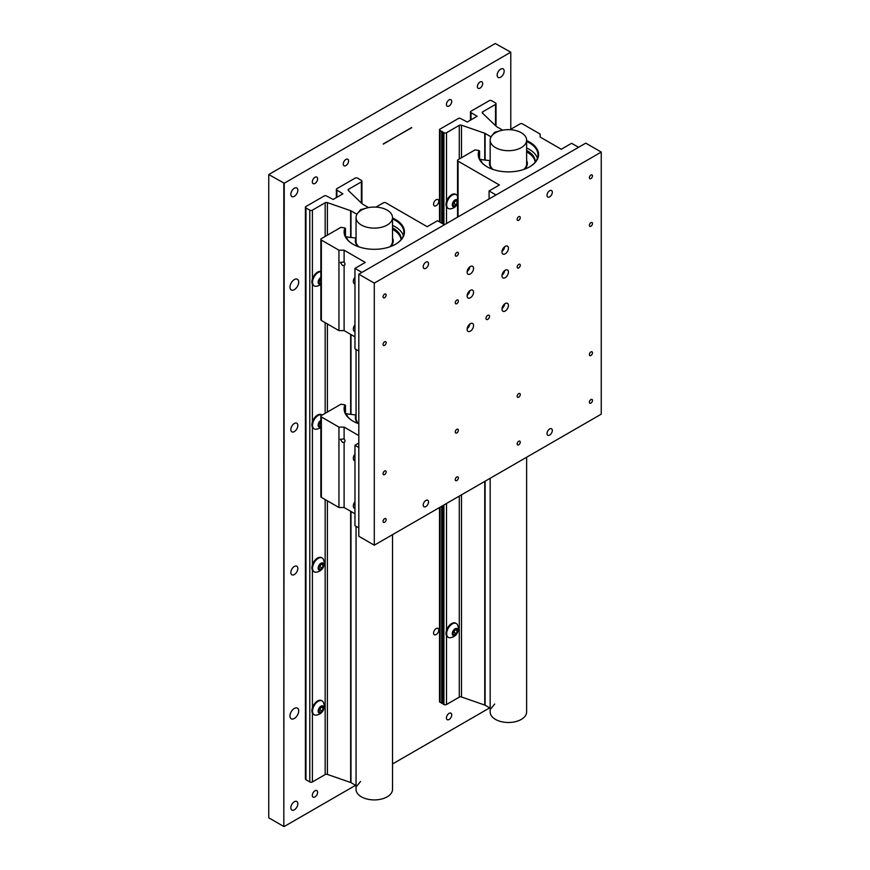 <?xml version="1.0" encoding="UTF-8"?>
<svg xmlns="http://www.w3.org/2000/svg" width="870" height="870" viewBox="0 0 870 870"><rect width="100%" height="100%" fill="white"/><g stroke="black" fill="none" stroke-linecap="round" stroke-linejoin="round"><path stroke-width="1.3" d="M549.666 435.087A3.752 2.164 120 0 0 552.113 431.781A3.752 2.164 120 0 0 551.536 428.779A3.752 2.164 120 0 0 549.666 428.964A3.752 2.164 120 0 0 547.219 432.26A3.752 2.164 120 0 0 547.795 435.272A3.752 2.164 120 0 0 549.666 435.087M425.865 506.557A3.752 2.164 120 0 0 428.323 503.251A3.752 2.164 120 0 0 427.746 500.25A3.752 2.164 120 0 0 425.865 500.435A3.752 2.164 120 0 0 423.418 503.741A3.752 2.164 120 0 0 423.994 506.742A3.752 2.164 120 0 0 425.865 506.557M425.865 268.308A3.752 2.164 120 0 0 428.323 265.002A3.752 2.164 120 0 0 427.746 262A3.752 2.164 120 0 0 425.865 262.185A3.752 2.164 120 0 0 423.418 265.491A3.752 2.164 120 0 0 423.994 268.493A3.752 2.164 120 0 0 425.865 268.308M549.666 196.837A3.752 2.164 120 0 0 552.113 193.531A3.752 2.164 120 0 0 551.536 190.53A3.752 2.164 120 0 0 549.666 190.715A3.752 2.164 120 0 0 547.219 194.021A3.752 2.164 120 0 0 547.795 197.022A3.752 2.164 120 0 0 549.666 196.837M590.937 403.125A2.186 1.261 120 0 0 592.361 401.211A2.186 1.261 120 0 0 592.024 399.46A2.186 1.261 120 0 0 590.937 399.569A2.186 1.261 120 0 0 589.512 401.483A2.186 1.261 120 0 0 589.838 403.234A2.186 1.261 120 0 0 590.937 403.125M518.716 444.82A2.186 1.261 120 0 0 520.14 442.895A2.186 1.261 120 0 0 519.803 441.155A2.186 1.261 120 0 0 518.716 441.264A2.186 1.261 120 0 0 517.291 443.178A2.186 1.261 120 0 0 517.628 444.929A2.186 1.261 120 0 0 518.716 444.82M518.716 397.177A2.186 1.261 120 0 0 520.14 395.252A2.186 1.261 120 0 0 519.803 393.501A2.186 1.261 120 0 0 518.716 393.61A2.186 1.261 120 0 0 517.291 395.535A2.186 1.261 120 0 0 517.628 397.275A2.186 1.261 120 0 0 518.716 397.177M590.937 355.482A2.186 1.261 120 0 0 592.361 353.557A2.186 1.261 120 0 0 592.024 351.806A2.186 1.261 120 0 0 590.937 351.915A2.186 1.261 120 0 0 589.512 353.84A2.186 1.261 120 0 0 589.838 355.591A2.186 1.261 120 0 0 590.937 355.482M456.815 432.912A2.186 1.261 120 0 0 458.24 430.987A2.186 1.261 120 0 0 457.914 429.236A2.186 1.261 120 0 0 456.815 429.345A2.186 1.261 120 0 0 455.391 431.27A2.186 1.261 120 0 0 455.728 433.021A2.186 1.261 120 0 0 456.815 432.912M456.815 480.555A2.186 1.261 120 0 0 458.24 478.63A2.186 1.261 120 0 0 457.914 476.89A2.186 1.261 120 0 0 456.815 476.999A2.186 1.261 120 0 0 455.391 478.913A2.186 1.261 120 0 0 455.728 480.664A2.186 1.261 120 0 0 456.815 480.555M384.605 522.25A2.186 1.261 120 0 0 386.03 520.325A2.186 1.261 120 0 0 385.693 518.585A2.186 1.261 120 0 0 384.605 518.694A2.186 1.261 120 0 0 383.181 520.608A2.186 1.261 120 0 0 383.518 522.359A2.186 1.261 120 0 0 384.605 522.25M384.605 474.596A2.186 1.261 120 0 0 386.03 472.682A2.186 1.261 120 0 0 385.693 470.931A2.186 1.261 120 0 0 384.605 471.04A2.186 1.261 120 0 0 383.181 472.965A2.186 1.261 120 0 0 383.518 474.705A2.186 1.261 120 0 0 384.605 474.596M384.605 345.346A2.186 1.261 120 0 0 386.03 343.433A2.186 1.261 120 0 0 385.693 341.682A2.186 1.261 120 0 0 384.605 341.79A2.186 1.261 120 0 0 383.181 343.715A2.186 1.261 120 0 0 383.518 345.455A2.186 1.261 120 0 0 384.605 345.346M384.605 297.703A2.186 1.261 120 0 0 386.03 295.778A2.186 1.261 120 0 0 385.693 294.027A2.186 1.261 120 0 0 384.605 294.136A2.186 1.261 120 0 0 383.181 296.061A2.186 1.261 120 0 0 383.518 297.812A2.186 1.261 120 0 0 384.605 297.703M456.815 256.008A2.186 1.261 120 0 0 458.24 254.083A2.186 1.261 120 0 0 457.914 252.343A2.186 1.261 120 0 0 456.815 252.452A2.186 1.261 120 0 0 455.391 254.366A2.186 1.261 120 0 0 455.728 256.117A2.186 1.261 120 0 0 456.815 256.008M456.815 303.663A2.186 1.261 120 0 0 458.24 301.738A2.186 1.261 120 0 0 457.914 299.987A2.186 1.261 120 0 0 456.815 300.096A2.186 1.261 120 0 0 455.391 302.021A2.186 1.261 120 0 0 455.728 303.771A2.186 1.261 120 0 0 456.815 303.663M518.716 267.927A2.186 1.261 120 0 0 520.14 266.002A2.186 1.261 120 0 0 519.803 264.252A2.186 1.261 120 0 0 518.716 264.36A2.186 1.261 120 0 0 517.291 266.285A2.186 1.261 120 0 0 517.628 268.025A2.186 1.261 120 0 0 518.716 267.927M518.716 220.273A2.186 1.261 120 0 0 520.14 218.348A2.186 1.261 120 0 0 519.803 216.597A2.186 1.261 120 0 0 518.716 216.706A2.186 1.261 120 0 0 517.291 218.631A2.186 1.261 120 0 0 517.628 220.382A2.186 1.261 120 0 0 518.716 220.273M590.937 178.578A2.186 1.261 120 0 0 592.361 176.653A2.186 1.261 120 0 0 592.024 174.913A2.186 1.261 120 0 0 590.937 175.022A2.186 1.261 120 0 0 589.512 176.936A2.186 1.261 120 0 0 589.838 178.687A2.186 1.261 120 0 0 590.937 178.578M590.937 226.233A2.186 1.261 120 0 0 592.361 224.308A2.186 1.261 120 0 0 592.024 222.557A2.186 1.261 120 0 0 590.937 222.666A2.186 1.261 120 0 0 589.512 224.59A2.186 1.261 120 0 0 589.838 226.341A2.186 1.261 120 0 0 590.937 226.233M470.333 273.974A4.557 2.632 120 0 0 473.313 269.95A4.557 2.632 120 0 0 472.617 266.307A4.557 2.632 120 0 0 470.333 266.524A4.557 2.632 120 0 0 467.353 270.548A4.557 2.632 120 0 0 468.049 274.202A4.557 2.632 120 0 0 470.333 273.974M467.146 271.494A4.557 2.632 120 0 0 469.822 266.873M505.198 253.844A4.557 2.632 120 0 0 508.178 249.82A4.557 2.632 120 0 0 507.482 246.166A4.557 2.632 120 0 0 505.198 246.395A4.557 2.632 120 0 0 502.229 250.419A4.557 2.632 120 0 0 502.925 254.073A4.557 2.632 120 0 0 505.198 253.844M502.023 251.365A4.557 2.632 120 0 0 504.698 246.743M505.198 277.671A4.557 2.632 120 0 0 508.178 273.648A4.557 2.632 120 0 0 507.482 269.994A4.557 2.632 120 0 0 505.198 270.222A4.557 2.632 120 0 0 502.229 274.235A4.557 2.632 120 0 0 502.925 277.889A4.557 2.632 120 0 0 505.198 277.671M502.023 275.192A4.557 2.632 120 0 0 504.698 270.559M470.333 297.801A4.557 2.632 120 0 0 473.313 293.777A4.557 2.632 120 0 0 472.617 290.123A4.557 2.632 120 0 0 470.333 290.352A4.557 2.632 120 0 0 467.353 294.375A4.557 2.632 120 0 0 468.049 298.019A4.557 2.632 120 0 0 470.333 297.801M467.146 295.321A4.557 2.632 120 0 0 469.822 290.689M470.333 331.155A4.557 2.632 120 0 0 473.313 327.131A4.557 2.632 120 0 0 472.617 323.477A4.557 2.632 120 0 0 470.333 323.705A4.557 2.632 120 0 0 467.353 327.729A4.557 2.632 120 0 0 468.049 331.383A4.557 2.632 120 0 0 470.333 331.155M467.146 328.675A4.557 2.632 120 0 0 469.822 324.053M505.198 311.025A4.557 2.632 120 0 0 508.178 307.001A4.557 2.632 120 0 0 507.482 303.347A4.557 2.632 120 0 0 505.198 303.576A4.557 2.632 120 0 0 502.229 307.588A4.557 2.632 120 0 0 502.925 311.242A4.557 2.632 120 0 0 505.198 311.025M502.023 308.546A4.557 2.632 120 0 0 504.698 303.913M487.765 319.388A2.469 1.425 120 0 0 489.386 317.202A2.469 1.425 120 0 0 489.005 315.223A2.469 1.425 120 0 0 487.765 315.342A2.469 1.425 120 0 0 486.156 317.528A2.469 1.425 120 0 0 486.537 319.507A2.469 1.425 120 0 0 487.765 319.388M601.246 152.076L585.771 143.148L358.81 274.18L358.81 536.257L374.285 545.185L601.246 414.153L601.246 152.076L374.285 283.12L358.81 274.18M374.285 283.12L374.285 545.185M345.955 237.292A29.167 16.834 180 0 1 346.119 236.934L356.004 238.075A18.933 10.929 180 0 0 356.145 244.046L355.395 241.099A18.89 10.908 0 0 0 355.558 242.512M358.103 246.591A18.933 10.929 180 0 1 356.145 244.046M392.522 237.978A18.933 10.929 180 0 1 392.435 244.046A18.933 10.929 180 0 1 390.467 246.591M392.522 240.74A18.259 10.538 180 0 1 392.544 241.262A18.259 10.538 180 0 1 390.837 245.721A18.259 10.538 180 0 1 389.782 246.841L390.837 245.721M358.788 246.841A18.259 10.538 180 0 1 357.744 245.721A18.259 10.538 180 0 1 356.026 241.262A18.259 10.538 180 0 1 356.047 240.74M390.402 246.623A18.89 10.908 0 0 0 393.186 240.925A18.89 10.908 0 0 0 392.522 238.075M356.037 238.097A18.89 10.908 0 0 0 355.395 240.925A18.89 10.908 0 0 0 358.179 246.623M344.107 265.339A2.295 1.327 -120 0 0 344.487 265.23A2.295 1.327 -120 0 0 344.107 262.044L340.29 262.37L342.573 265.567L344.107 265.339L344.107 330.611L354.96 336.875M400.08 230.463A29.787 17.204 0 0 0 395.35 226.907A29.787 17.204 0 0 0 392.522 225.471M392.522 225.384A29.591 17.085 180 0 1 395.208 226.755A29.591 17.085 180 0 1 399.993 230.376A29.591 17.085 180 0 1 403.343 235.596M345.238 235.596A29.591 17.085 180 0 1 345.466 234.987L345.466 228.516A29.591 17.085 0 0 0 344.705 232.366A29.591 17.085 0 0 0 353.166 244.329M392.522 218.011A30.167 17.422 180 0 1 395.622 219.577A30.167 17.422 180 0 1 395.622 244.209A30.167 17.422 180 0 1 352.959 244.209A30.167 17.422 180 0 1 352.948 244.209A30.167 17.422 180 0 1 344.901 227.962L340.909 227.342L321.367 238.619A1.751 1.011 0 0 0 320.856 239.337A1.751 1.011 0 0 0 321.367 240.055L338.941 250.201L344.107 250.201L365.269 262.425L354.96 268.384L361.909 272.397M395.415 244.329A29.591 17.085 0 0 0 403.876 232.366A29.591 17.085 0 0 0 395.208 220.295A29.591 17.085 0 0 0 392.522 218.914M344.107 250.201L344.107 262.044M444.439 224.743L437.49 220.73L427.17 226.689L385.845 202.83A1.751 1.011 0 0 0 383.365 202.83L375.949 207.114M358.81 351.012L354.96 348.794L354.96 268.384M344.107 330.611L338.941 330.611L321.367 320.464A1.751 1.011 180 0 1 320.856 319.747L320.856 239.337M338.941 250.201L338.941 330.611M344.901 227.962L345.466 228.516M392.522 229.343A26.872 15.519 180 0 1 393.294 229.767A26.872 15.519 180 0 1 401.092 239.609M392.522 227.864A26.872 15.519 180 0 1 393.294 228.288A26.872 15.519 180 0 1 401.157 239.261A26.872 15.519 180 0 1 401.157 239.522M347.424 238.771L347.424 239.533A26.872 15.519 180 0 1 347.413 239.261A26.872 15.519 180 0 1 347.424 238.771L346.847 238.761M354.96 277.291A4.002 2.316 -60 0 0 353.361 281.151L353.361 281.608A4.557 2.632 -60 0 1 354.96 277.476M354.96 284.066L354.308 283.696A4.557 2.632 -60 0 1 353.361 281.608M345.955 414.196A29.167 16.834 180 0 1 346.119 413.826L356.004 414.979A18.933 10.929 180 0 0 356.145 420.939L355.395 417.991A18.89 10.908 0 0 0 355.558 419.405M358.103 423.494A18.933 10.929 180 0 1 356.145 420.939M358.788 423.733A18.259 10.538 180 0 1 357.744 422.624A18.259 10.538 180 0 1 356.026 418.165A18.259 10.538 180 0 1 356.047 417.643M356.037 414.99A18.89 10.908 0 0 0 355.395 417.817A18.89 10.908 0 0 0 358.179 423.516M344.107 442.243A2.295 1.327 -120 0 0 344.487 442.134A2.295 1.327 -120 0 0 344.107 438.937L340.29 439.274L342.573 442.46L344.107 442.243L344.107 507.514L354.96 513.779M345.238 412.5A29.591 17.085 180 0 1 345.466 411.88L345.466 405.42A29.591 17.085 0 0 0 344.705 409.27A29.591 17.085 0 0 0 353.166 421.232M357.744 422.624L358.799 423.744A30.167 17.422 180 0 1 352.959 421.113A30.167 17.422 180 0 1 352.948 421.113A30.167 17.422 180 0 1 344.901 404.854L340.909 404.235L321.367 415.523A1.751 1.011 0 0 0 320.856 416.241A1.751 1.011 0 0 0 321.367 416.947L338.941 427.105L344.107 427.105L358.81 435.598M344.107 427.105L344.107 438.937M358.81 443.047L354.96 445.277L358.81 447.506M358.81 527.916L354.96 525.687L354.96 445.277M344.107 507.514L338.941 507.514L321.367 497.357A1.751 1.011 180 0 1 320.856 496.65L320.856 416.241M338.941 427.105L338.941 507.514M344.901 404.854L345.466 405.42M347.413 416.415A26.872 15.519 180 0 1 347.413 416.164A26.872 15.519 180 0 1 347.424 415.675L347.424 416.436M347.424 415.675L346.847 415.664M526.633 160.548A18.933 10.929 180 0 1 526.546 166.616A18.933 10.929 180 0 1 524.577 169.161M492.224 169.161A18.933 10.929 180 0 1 490.256 166.616A18.933 10.929 180 0 1 490.114 160.645L480.229 159.504A29.167 16.834 180 0 0 480.066 159.862M524.947 168.291L523.892 169.411A18.259 10.538 0 0 0 524.947 168.291A18.259 10.538 0 0 0 526.665 163.832A18.259 10.538 0 0 0 526.633 163.31M492.289 169.193A18.89 10.908 180 0 1 489.505 163.495A18.89 10.908 180 0 1 490.158 160.667M526.633 160.645A18.89 10.908 180 0 1 527.296 163.495A18.89 10.908 180 0 1 524.512 169.193M490.169 163.31A18.259 10.538 0 0 0 490.136 163.832A18.259 10.538 0 0 0 491.854 168.291A18.259 10.538 0 0 0 492.898 169.411L491.854 168.291M526.633 148.02A29.591 17.085 180 0 1 529.319 149.39A29.591 17.085 180 0 1 537.442 158.209M479.359 158.209A29.591 17.085 180 0 1 479.577 157.622L479.577 151.086A29.591 17.085 0 0 0 478.815 154.936A29.591 17.085 0 0 0 487.276 166.899M526.633 140.581A30.167 17.422 180 0 1 529.732 142.147A30.167 17.422 180 0 1 529.732 166.779A30.167 17.422 180 0 1 487.069 166.779L487.069 166.779A30.167 17.422 180 0 1 479.011 150.532L479.577 151.086M529.525 166.899A29.591 17.085 0 0 0 537.986 154.936A29.591 17.085 0 0 0 529.319 142.865A29.591 17.085 0 0 0 526.633 141.484M510.059 129.684L520.053 123.91A1.751 1.011 0 0 1 522.533 123.91L540.118 134.056L540.118 137.036L561.28 149.259L571.601 143.3L578.55 147.313M489.07 198.98L489.07 190.954L499.38 184.995L458.055 161.135L458.055 216.88M457.544 217.185L457.544 160.417A1.751 1.011 0 0 1 458.055 159.699L475.02 149.912L479.011 150.532M457.544 160.417A1.751 1.011 0 0 0 458.055 161.135M489.07 190.954L496.02 194.967M526.633 151.913A26.872 15.519 180 0 1 527.405 152.337A26.872 15.519 180 0 1 535.202 162.179M526.633 150.434A26.872 15.519 180 0 1 527.405 150.858A26.872 15.519 180 0 1 535.278 161.831A26.872 15.519 180 0 1 535.267 162.092M481.545 161.341L481.545 162.103A26.872 15.519 180 0 1 481.523 161.831A26.872 15.519 180 0 1 481.545 161.341L480.969 161.331M354.96 324.945A4.002 2.316 -60 0 0 353.361 328.806L353.361 329.251A4.557 2.632 -60 0 1 354.96 325.119M354.96 331.72L354.308 331.339A4.557 2.632 -60 0 1 353.361 329.251M354.96 454.194A4.002 2.316 -60 0 0 353.361 458.055L353.361 458.501A4.557 2.632 -60 0 1 354.96 454.368M354.96 460.969L354.308 460.589A4.557 2.632 -60 0 1 353.361 458.501M354.96 501.838A4.002 2.316 -60 0 0 353.361 505.698L353.361 506.155A4.557 2.632 -60 0 1 354.96 502.023M354.96 508.613L354.308 508.243A4.557 2.632 -60 0 1 353.361 506.155M298.693 282.097A6.155 3.556 120 0 0 297.409 279.27A6.155 3.556 120 0 0 292.668 280.923A6.155 3.556 120 0 0 289.982 287.122A6.155 3.556 120 0 0 291.254 289.938A6.155 3.556 120 0 0 296.007 288.285A6.155 3.556 120 0 0 298.693 282.097M298.693 710.942A6.155 3.556 120 0 0 297.409 708.126A6.155 3.556 120 0 0 292.668 709.768A6.155 3.556 120 0 0 289.982 715.966A6.155 3.556 120 0 0 291.254 718.783A6.155 3.556 120 0 0 296.007 717.13A6.155 3.556 120 0 0 298.693 710.942M290.841 572.525A4.948 2.86 -60 0 1 292.994 567.544A4.948 2.86 -60 0 1 296.811 566.218A4.948 2.86 -60 0 1 297.834 568.48A4.948 2.86 -60 0 1 295.669 573.461A4.948 2.86 -60 0 1 291.863 574.787A4.948 2.86 -60 0 1 290.841 572.525M290.841 429.573A4.948 2.86 -60 0 1 292.994 424.593A4.948 2.86 -60 0 1 296.811 423.266A4.948 2.86 -60 0 1 297.834 425.539A4.948 2.86 -60 0 1 295.669 430.509A4.948 2.86 -60 0 1 291.863 431.835A4.948 2.86 -60 0 1 290.841 429.573M290.841 807.795A4.948 2.86 -60 0 1 292.994 802.814A4.948 2.86 -60 0 1 296.811 801.487A4.948 2.86 -60 0 1 297.834 803.75A4.948 2.86 -60 0 1 295.669 808.73A4.948 2.86 -60 0 1 291.863 810.057A4.948 2.86 -60 0 1 290.841 807.795M497.161 75.179A4.948 2.86 -60 0 1 499.326 70.198A4.948 2.86 -60 0 1 503.132 68.882A4.948 2.86 -60 0 1 504.165 71.144A4.948 2.86 -60 0 1 502.001 76.125A4.948 2.86 -60 0 1 498.195 77.441A4.948 2.86 -60 0 1 497.161 75.179M290.841 194.304A4.948 2.86 -60 0 1 292.994 189.323A4.948 2.86 -60 0 1 296.811 187.996A4.948 2.86 -60 0 1 297.834 190.269A4.948 2.86 -60 0 1 295.669 195.239A4.948 2.86 -60 0 1 291.863 196.566A4.948 2.86 -60 0 1 290.841 194.304M446.43 717.957A3.752 2.164 -60 0 1 448.072 714.183A3.752 2.164 -60 0 1 450.954 713.182A3.752 2.164 -60 0 1 451.737 714.901A3.752 2.164 -60 0 1 450.094 718.674A3.752 2.164 -60 0 1 447.202 719.675A3.752 2.164 -60 0 1 446.43 717.957M312.319 795.387A3.752 2.164 -60 0 1 313.95 791.613A3.752 2.164 -60 0 1 316.843 790.612A3.752 2.164 -60 0 1 317.615 792.331A3.752 2.164 -60 0 1 315.984 796.104A3.752 2.164 -60 0 1 313.091 797.105A3.752 2.164 -60 0 1 312.319 795.387M477.38 86.608A3.752 2.164 -60 0 1 479.011 82.835A3.752 2.164 -60 0 1 481.904 81.823A3.752 2.164 -60 0 1 482.687 83.542A3.752 2.164 -60 0 1 481.045 87.315A3.752 2.164 -60 0 1 478.152 88.316A3.752 2.164 -60 0 1 477.38 86.608M446.43 104.476A3.752 2.164 -60 0 1 448.072 100.702A3.752 2.164 -60 0 1 450.954 99.691A3.752 2.164 -60 0 1 451.737 101.409A3.752 2.164 -60 0 1 450.094 105.183A3.752 2.164 -60 0 1 447.202 106.194A3.752 2.164 -60 0 1 446.43 104.476M343.269 164.038A3.752 2.164 -60 0 1 344.901 160.265A3.752 2.164 -60 0 1 347.793 159.253A3.752 2.164 -60 0 1 348.565 160.972A3.752 2.164 -60 0 1 346.934 164.745A3.752 2.164 -60 0 1 344.041 165.746A3.752 2.164 -60 0 1 343.269 164.038M312.319 181.906A3.752 2.164 -60 0 1 313.95 178.132A3.752 2.164 -60 0 1 316.843 177.121A3.752 2.164 -60 0 1 317.615 178.839A3.752 2.164 -60 0 1 315.984 182.613A3.752 2.164 -60 0 1 313.091 183.613A3.752 2.164 -60 0 1 312.319 181.906M433.575 633.066A3.665 2.11 -60 0 1 435.174 629.38A3.665 2.11 -60 0 1 438.001 628.39A3.665 2.11 -60 0 1 438.752 630.076A3.665 2.11 -60 0 1 437.153 633.762A3.665 2.11 -60 0 1 434.337 634.741A3.665 2.11 -60 0 1 433.575 633.066M433.575 204.211A3.665 2.11 -60 0 1 435.174 200.535A3.665 2.11 -60 0 1 438.001 199.545A3.665 2.11 -60 0 1 438.752 201.22A3.665 2.11 -60 0 1 437.153 204.907A3.665 2.11 -60 0 1 434.337 205.896A3.665 2.11 -60 0 1 433.575 204.211M268.754 174.533L495.302 43.5L510.777 52.2L284.229 183.233L283.816 826.5L268.754 817.8L268.754 174.533L284.229 183.233M411.684 127.509L383.311 144.126L411.684 127.509M489.701 707.865L392.522 763.969M355.591 785.295L284.229 826.5M510.777 129.271L510.777 52.439M283.816 826.5L283.816 183.233M383.311 143.887L411.684 127.749M318.866 281.575A2.74 1.588 120 0 0 320.486 279.531A2.74 1.588 120 0 0 320.736 278.53M320.856 271.462A7.982 4.611 120 0 0 317.55 272.136A7.982 4.611 120 0 0 312.33 279.161A7.982 4.611 120 0 0 313.559 285.556A7.982 4.611 120 0 0 313.885 285.719M320.856 271.734A7.982 4.611 120 0 0 318.192 272.506A7.982 4.611 120 0 0 312.547 282.272A7.982 4.611 120 0 0 314.2 285.925A7.982 4.611 120 0 0 315.919 286.295A8.972 8.972 0 0 0 320.856 284.381M320.856 277.443A3.991 2.305 120 0 0 318.148 282.261A3.991 2.305 120 0 0 320.856 283.946M320.856 282.935L319.856 283.511L318.735 281.923L319.856 279.031L320.856 278.454M320.856 278.585L319.932 280.966L320.856 281.499M319.932 280.966L318.866 281.586M452.976 204.145A2.74 1.588 120 0 0 454.597 202.101A2.74 1.588 120 0 0 454.847 201.1M455.956 194.51A7.982 4.611 120 0 0 455.652 194.304A7.982 4.611 120 0 0 451.66 194.706A7.982 4.611 120 0 0 446.451 201.731A7.982 4.611 120 0 0 447.669 208.126A7.982 4.611 120 0 0 448.006 208.289M457.544 196.152A8.972 8.972 0 0 0 457.468 195.978A7.982 4.611 120 0 0 456.293 194.673A7.982 4.611 120 0 0 452.302 195.076A7.982 4.611 120 0 0 446.658 204.841A7.982 4.611 120 0 0 448.311 208.495A7.982 4.611 120 0 0 450.029 208.865A8.972 8.972 0 0 0 457.544 203.689M457.544 200.176A3.991 2.305 120 0 0 454.368 200.459A3.991 2.305 120 0 0 452.269 204.831A3.991 2.305 120 0 0 454.368 206.766A3.991 2.305 120 0 0 457.544 203.373M453.966 201.601L456.206 200.307L457.326 201.905L456.206 204.787L453.966 206.081L452.846 204.493L453.966 201.601M455.391 200.785L457.326 201.905M455.032 200.992L454.042 203.536L456.206 204.787M454.042 203.536L452.976 204.156M455.032 629.836L454.042 632.381L452.976 633.001A2.74 1.588 120 0 0 454.597 630.946A2.74 1.588 120 0 0 454.847 629.945M455.956 623.366A7.982 4.611 120 0 0 455.652 623.159A7.982 4.611 120 0 0 451.66 623.551A7.982 4.611 120 0 0 446.451 630.587A7.982 4.611 120 0 0 447.669 636.981A7.982 4.611 120 0 0 448.006 637.144M446.658 633.697A7.982 4.611 120 0 0 448.311 637.351A7.982 4.611 120 0 0 450.029 637.71A8.972 8.972 0 0 0 457.468 624.834A7.982 4.611 120 0 0 456.293 623.529A7.982 4.611 120 0 0 452.302 623.92A7.982 4.611 120 0 0 446.658 633.697M452.269 633.675A3.991 2.305 120 0 0 455.086 635.307A3.991 2.305 120 0 0 457.903 630.413A3.991 2.305 120 0 0 455.086 628.782A3.991 2.305 120 0 0 452.269 633.675M453.966 630.445L456.206 629.162L457.326 630.75L456.206 633.632L453.966 634.926L452.846 633.338L453.966 630.445M455.391 629.63L457.326 630.75M454.042 632.381L456.206 633.632M320.856 421.526L319.932 423.918L318.866 424.527A2.74 1.588 120 0 0 320.486 422.472A2.74 1.588 120 0 0 320.736 421.471M321.846 414.892A7.982 4.611 120 0 0 321.541 414.685A7.982 4.611 120 0 0 317.55 415.077A7.982 4.611 120 0 0 312.33 422.113A7.982 4.611 120 0 0 313.559 428.508A7.982 4.611 120 0 0 313.885 428.671M321.541 414.685L322.172 415.055A7.982 4.611 120 0 0 318.192 415.447A7.982 4.611 120 0 0 312.547 425.223A7.982 4.611 120 0 0 314.2 428.877A7.982 4.611 120 0 0 315.919 429.247A8.972 8.972 0 0 0 320.856 427.333M320.856 420.395A3.991 2.305 120 0 0 318.148 425.202A3.991 2.305 120 0 0 320.856 426.898M320.856 425.887L319.856 426.463L318.735 424.864L319.856 421.983L320.856 421.406M319.932 423.918L320.856 424.451M320.91 564.315L319.932 566.87L318.866 567.479A2.74 1.588 120 0 0 320.486 565.424A2.74 1.588 120 0 0 320.736 564.423M321.846 557.844A7.982 4.611 120 0 0 321.541 557.637A7.982 4.611 120 0 0 317.55 558.029A7.982 4.611 120 0 0 312.33 565.065A7.982 4.611 120 0 0 313.559 571.459A7.982 4.611 120 0 0 313.885 571.623M312.547 568.175A7.982 4.611 120 0 0 314.2 571.829A7.982 4.611 120 0 0 315.919 572.188A8.972 8.972 0 0 0 323.357 559.312A7.982 4.611 120 0 0 322.183 558.007A7.982 4.611 120 0 0 318.192 558.399A7.982 4.611 120 0 0 312.547 568.175M318.148 568.154A3.991 2.305 120 0 0 320.976 569.785A3.991 2.305 120 0 0 323.792 564.891A3.991 2.305 120 0 0 320.976 563.271A3.991 2.305 120 0 0 318.148 568.154M319.856 564.934L322.096 563.64L323.216 565.228L322.096 568.121L319.856 569.415L318.735 567.816L319.856 564.934M321.269 564.108L323.216 565.228M319.932 566.87L322.096 568.121M320.91 707.266L319.932 709.811L318.866 710.431A2.74 1.588 120 0 0 320.486 708.376A2.74 1.588 120 0 0 320.736 707.375M321.846 700.796A7.982 4.611 120 0 0 321.541 700.589A7.982 4.611 120 0 0 317.55 700.981A7.982 4.611 120 0 0 312.33 708.017A7.982 4.611 120 0 0 313.559 714.411A7.982 4.611 120 0 0 313.885 714.564M312.547 711.127A7.982 4.611 120 0 0 314.2 714.781A7.982 4.611 120 0 0 315.919 715.14A8.972 8.972 0 0 0 323.357 702.264A7.982 4.611 120 0 0 322.183 700.948A7.982 4.611 120 0 0 318.192 701.35A7.982 4.611 120 0 0 312.547 711.127M318.148 711.105A3.991 2.305 120 0 0 320.976 712.726A3.991 2.305 120 0 0 323.792 707.843A3.991 2.305 120 0 0 320.976 706.212A3.991 2.305 120 0 0 318.148 711.105M319.856 707.875L322.096 706.581L323.216 708.18L322.096 711.062L319.856 712.356L318.735 710.768L319.856 707.875M321.269 707.06L323.216 708.18M319.932 709.811L322.096 711.062M356.047 526.317L356.047 789.394A18.237 10.527 0 0 0 361.387 796.833A18.237 10.527 0 0 0 381.267 799.117A18.237 10.527 0 0 0 392.522 789.394L392.522 534.658M361.387 225.047A18.237 10.527 0 0 0 381.267 227.32A18.237 10.527 0 0 0 392.522 217.598A18.237 10.527 0 0 0 387.183 210.148A18.237 10.527 0 0 0 367.314 207.865A18.237 10.527 0 0 0 356.047 217.598A18.237 10.527 0 0 0 361.387 225.047M355.46 177.937L336.538 188.855A1.838 1.066 0 0 0 336.364 189.301A1.838 1.066 0 0 0 336.897 190.051L342.878 193.858L333.177 199.458L326.587 196.011A1.838 1.066 0 0 0 324.51 195.804L305.587 206.723A1.838 1.066 0 0 0 305.413 207.18A1.838 1.066 0 0 0 305.957 207.93L309.796 210.148A1.838 1.066 0 0 0 312.395 210.148L325.162 202.786A1.827 1.055 180 0 1 327.392 202.623L350.643 210.692A1.827 1.055 180 0 1 350.991 210.844L356.776 214.194A0.968 0.555 0 0 0 356.874 214.237L360.561 209.67L368.467 207.549A0.968 0.555 0 0 0 368.38 207.484L362.594 204.145A1.827 1.055 180 0 1 362.322 203.939L348.348 190.519A1.827 1.055 180 0 1 348.087 189.975A1.827 1.055 180 0 1 348.62 189.236L361.387 181.863A1.838 1.066 0 0 0 361.92 181.112A1.838 1.066 0 0 0 361.387 180.362L357.537 178.143A1.838 1.066 0 0 0 355.46 177.937M356.047 785.566L350.991 782.641A1.827 1.055 0 0 0 350.643 782.489L327.392 774.42A1.827 1.055 0 0 0 325.162 774.572L312.395 781.945A1.838 1.066 180 0 1 309.796 781.945L305.957 779.716A1.838 1.066 180 0 1 305.413 778.965L305.413 207.18M360.561 210.66L360.561 209.67M360.561 781.467L356.874 786.034M521.293 132.719A18.237 10.527 180 0 1 526.633 140.168A18.237 10.527 180 0 1 515.377 149.901A18.237 10.527 180 0 1 495.508 147.617A18.237 10.527 180 0 1 490.169 140.168A18.237 10.527 180 0 1 501.424 130.446A18.237 10.527 180 0 1 521.293 132.719M526.633 457.228L526.633 711.964A18.237 10.527 180 0 1 515.377 721.687A18.237 10.527 180 0 1 495.508 719.414A18.237 10.527 180 0 1 490.169 711.964L490.169 478.282M494.682 704.037L490.995 708.604M490.169 708.136L485.101 705.211A1.827 1.055 0 0 0 484.753 705.059L461.502 696.99A1.827 1.055 0 0 0 459.273 697.142L446.517 704.515A1.838 1.066 180 0 1 443.917 704.515L442.939 703.95L442.939 505.557M442.939 703.71L440.068 702.286A1.838 1.066 180 0 1 439.524 701.535L439.524 507.525M441.699 131.435L443.917 132.719A1.838 1.066 0 0 0 446.517 132.719L459.273 125.356A1.827 1.055 180 0 1 461.502 125.193L484.753 133.262A1.827 1.055 180 0 1 485.101 133.415L490.887 136.764A0.968 0.555 0 0 0 490.995 136.807L494.682 132.24L502.588 130.119A0.968 0.555 0 0 0 502.501 130.054L496.705 126.715A1.827 1.055 180 0 1 496.433 126.52L482.458 113.089A1.827 1.055 180 0 1 482.208 112.545A1.827 1.055 180 0 1 482.741 111.806L495.498 104.433A1.838 1.066 0 0 0 496.03 103.682A1.838 1.066 0 0 0 495.498 102.932L491.648 100.713A1.838 1.066 0 0 0 489.571 100.507L470.648 111.425A1.838 1.066 0 0 0 470.474 111.882A1.838 1.066 0 0 0 471.018 112.632L477.119 116.254L467.288 122.028L460.698 118.581A1.838 1.066 0 0 0 458.62 118.374L439.698 129.293A1.838 1.066 0 0 0 439.524 129.75A1.838 1.066 0 0 0 440.068 130.5L441.699 131.435L441.699 223.166M441.699 506.264L441.699 703.232M442.025 131.392L442.025 223.351M442.025 506.079L442.025 703.178M442.939 132.153L442.939 223.873M494.682 132.24L494.682 133.23M393.022 242.512A18.89 10.908 0 0 0 393.186 241.099L392.435 244.046M346.347 237.999A28.395 16.389 180 0 1 346.869 236.662M321.367 240.055L321.367 320.464M346.347 414.892A28.395 16.389 180 0 1 346.869 413.565M321.367 416.947L321.367 497.357M527.133 165.083A18.89 10.908 0 0 0 527.296 163.669L526.546 166.616M490.256 166.616L489.505 163.669A18.89 10.908 0 0 0 489.669 165.083M480.979 159.232A28.395 16.389 0 0 0 480.468 160.569M350.991 782.641L350.991 511.484M350.991 414.207L350.991 334.591M350.991 237.303L350.991 210.844M350.643 782.489L350.643 511.288M350.643 414.153L350.643 334.385M350.643 237.249L350.643 210.692M327.392 774.42L327.392 500.837M327.392 412.043L327.392 323.934M327.392 235.15L327.392 202.623M325.162 774.572L325.162 499.554M325.162 413.337L325.162 322.65M325.162 236.433L325.162 202.786M312.395 781.945L312.395 713.139M312.395 707.799L312.395 570.187M312.395 564.847L312.395 427.235M312.395 421.896L312.395 284.294M312.395 278.955L312.395 210.148M309.796 781.945L309.796 210.148M305.957 779.716L305.957 207.93M336.897 197.316L336.897 190.051M361.387 203.036L361.387 181.863M348.62 190.78L348.62 189.236M482.741 111.806L482.741 113.35M495.498 104.433L495.498 125.617M471.018 112.632L471.018 119.886M440.068 130.5L440.068 222.22M440.068 507.21L440.068 702.286M443.917 132.719L443.917 224.438M443.917 504.991L443.917 704.515M446.517 132.719L446.517 201.525M446.517 206.864L446.517 223.546M446.517 503.491L446.517 630.369M446.517 635.709L446.517 704.515M459.273 125.356L459.273 159.003M459.273 496.128L459.273 697.142M461.502 125.193L461.502 157.72M461.502 494.834L461.502 696.99M484.753 133.262L484.753 159.819M484.753 481.414L484.753 705.059M485.101 133.415L485.101 159.873M485.101 481.208L485.101 705.211M358.799 246.841L357.744 245.721M313.559 285.556L314.2 285.925M447.669 208.126L448.311 208.495M455.652 194.304L456.293 194.673M447.669 636.981L448.311 637.351M455.652 623.159L456.293 623.529M313.559 428.508L314.2 428.877M313.559 571.459L314.2 571.829M321.541 557.637L322.183 558.007M313.559 714.411L314.2 714.781M321.541 700.589L322.183 700.948M392.522 241.784L392.522 217.598M356.047 418.687L356.047 349.425M356.047 241.784L356.047 217.598M336.364 197.62L336.364 189.301M361.92 203.558L361.92 181.112M526.633 140.168L526.633 164.354M490.169 140.168L490.169 164.354M496.03 103.682L496.03 126.128M470.474 111.882L470.474 120.19M439.524 129.75L439.524 221.904"/></g></svg>
